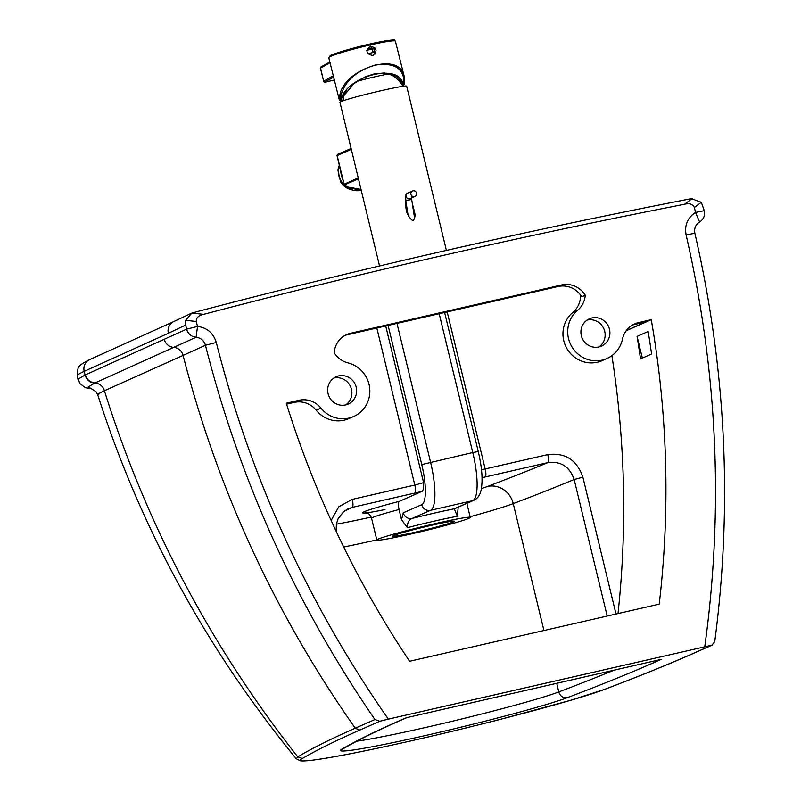 <?xml version="1.0" encoding="UTF-8"?>
<svg xmlns="http://www.w3.org/2000/svg" width="801" height="801" viewBox="0 0 801 801"><rect width="100%" height="100%" fill="white"/><g stroke="black" fill="none" stroke-linecap="round" stroke-linejoin="round"><path stroke-width="1.2" d="M347.974 508.865L352.26 507.383A7.459 1.892 -102.9 0 0 352.26 499.363L338.783 506.803L331.113 520.45M343.939 511.388A2967.164 139.774 -13.6 0 1 352.26 507.383L414.808 493.066A7.459 1.892 -102.9 0 0 414.818 485.046L423.609 482.663C423.809 487.158 423.379 490.022 422.317 491.243L399.449 501.326C398.277 502.007 398.147 504.74 399.048 509.516L401.501 519.659L407.409 527.679C407.258 522.843 408.81 519.759 412.054 518.437L430.517 510.307A44.766 11.344 -102.9 0 0 430.558 462.187L396.986 323.394M615.999 614.037L582.888 477.156C576.91 459.914 565.196 452.405 547.724 454.628A7.459 1.892 77.1 0 1 547.714 462.648C560.86 460.965 569.671 466.582 574.157 479.509L607.188 616.059M618.012 613.576A968.199 935.468 66.2 0 0 611.894 355.664M434.893 523.724A48.07 2.263 -13.6 0 1 460.585 518.367A48.07 2.263 -13.6 0 1 470.277 517.416A48.07 2.263 -13.6 0 1 424.079 530.923A48.07 2.263 -13.6 0 1 376.83 540.024A48.07 2.263 -13.6 0 1 434.893 523.724M458.212 507.173L457.371 516.245L454.267 508.775A55.529 2.613 166.4 0 0 412.054 518.437A7.459 7.209 66.2 0 1 403.273 512.8L401.501 519.669M439.188 313.732L472.77 452.525L478.257 451.554C482.052 467.454 482.993 480.37 481.071 490.312C479.959 495.208 477.596 498.512 473.982 500.225L455.519 508.355A7.459 7.209 -113.8 0 1 454.267 508.775L472.72 500.645L430.517 510.307A7.459 7.209 66.2 0 1 421.726 504.67L403.273 512.8M581.736 296.781L585.251 295.229A22.378 21.627 66.2 0 0 561.641 284.966L558.127 286.518A22.378 21.627 -113.8 0 1 581.736 296.781M580.555 295.028A22.378 21.627 -113.8 0 1 572.815 312.42L577.571 310.317A22.378 21.627 66.2 0 0 585.251 295.229M572.815 312.42A28.506 27.544 66.2 0 0 567.238 349.096A28.506 27.544 66.2 0 0 602.142 360.65L606.898 358.548A28.506 27.544 66.2 0 0 622.487 339.113A22.378 21.627 66.2 0 1 634.732 323.854A22.378 21.627 66.2 0 1 638.497 322.603L651.273 319.679L626.222 330.723M577.571 310.317A28.506 27.544 66.2 0 0 571.994 347.003A28.506 27.544 66.2 0 0 606.898 358.548M345.111 335.369A22.378 21.627 -113.8 0 1 347.083 334.818L350.598 333.266A22.378 21.627 66.2 0 0 346.833 334.518A22.378 21.627 66.2 0 0 334.177 352.7A22.378 21.627 66.2 0 0 347.964 362.873A28.506 27.544 66.2 0 1 369.692 388.084A28.506 27.544 66.2 0 1 353.652 416.51L348.886 418.613A28.506 27.544 66.2 0 1 316.205 410.222L320.961 408.13A22.378 21.627 66.2 0 0 299.063 400.29L294.307 402.392A22.378 21.627 -113.8 0 1 316.205 410.222M632.42 325.046A22.378 21.627 -113.8 0 1 633.741 324.705L645.836 321.932L626.372 330.503M651.273 319.679A968.199 935.468 -113.8 0 1 659.213 604.144L409.601 661.276A968.199 935.468 -113.8 0 1 286.297 403.213L299.063 400.29M286.588 404.155L294.307 402.392M558.127 286.518L347.083 334.818M350.598 333.266L561.641 284.966M431.048 525.416A31.79 1.502 -13.6 0 1 454.447 521.251A31.79 1.502 -13.6 0 1 423.899 530.172A31.79 1.502 -13.6 0 1 392.66 536.199A31.79 1.502 -13.6 0 1 431.048 525.416M587.143 320.08A14.919 14.418 66.2 0 0 587.113 320.08A14.919 14.418 66.2 0 1 603.844 328.77A14.919 14.418 66.2 0 1 598.948 346.943M591.909 317.977A14.919 14.418 -113.8 0 1 609.1 327.929A14.919 14.418 -113.8 0 1 601.421 346.122A14.919 14.418 -113.8 0 1 582.217 338.282A14.919 14.418 -113.8 0 1 589.396 318.808A14.919 14.418 -113.8 0 1 591.909 317.977M345.692 404.905A14.919 14.418 66.2 0 0 350.598 386.733A14.919 14.418 66.2 0 0 333.887 378.042A14.919 14.418 66.2 0 0 333.857 378.052M338.653 375.939A14.919 14.418 -113.8 0 1 355.844 385.892A14.919 14.418 -113.8 0 1 348.175 404.084A14.919 14.418 -113.8 0 1 328.961 396.245A14.919 14.418 -113.8 0 1 336.14 376.78A14.919 14.418 -113.8 0 1 338.653 375.939M613.946 670.217A2989.542 140.826 -13.6 0 1 558.798 691.924A7.459 6.979 69.2 0 0 567.368 697.651A2997.002 141.176 166.4 0 0 661.055 659.423L660.194 659.623M661.055 659.423L406.918 717.596M691.774 654.077L712.439 645.055L388.345 719.128L379.804 721.25L359.839 730.051C335.399 740.845 316.235 750.327 302.317 758.517C288.34 765.946 348.355 755.413 424.27 737.841C497.141 721.07 579.544 699.103 604.705 689.311C638.057 676.675 667.083 664.93 691.774 654.077L711.759 645.266L714.732 641.761C732.705 504.97 726.076 368.8 694.857 233.251C694.006 228.375 695.578 224.63 699.583 222.007L695.508 212.465C687.528 217.732 684.384 225.211 686.097 234.933C717.556 371.654 723.784 508.915 704.77 646.707M637.075 336.39L648.149 331.514A968.199 935.468 -113.8 0 1 651.583 354.062L640.5 358.938A968.199 935.468 66.2 0 0 637.075 336.39L642.332 358.137M320.961 408.13A28.506 27.544 66.2 0 0 353.652 416.51M704.289 210.663L695.558 212.445L694.357 207.489C692.745 204.095 689.491 203.023 684.595 204.255C522.993 235.784 362.643 272.48 203.554 314.362A12012.727 11861.038 87 0 0 191.86 313.061L192.751 312.78C357.657 269.286 523.844 231.249 691.323 198.668L701.316 202.293L704.289 210.663C705.19 215.579 703.628 219.354 699.583 222.007M379.804 721.25L374.938 719.528C296.14 604.895 239.649 480.139 205.446 345.271C203.975 340.535 200.851 337.872 196.055 337.261C191.229 336.63 188.085 333.927 186.643 329.151L85.417 374.868A909.826 219.114 -102.9 0 1 85.086 375.018C86.548 379.844 89.722 382.548 94.618 383.128L88.19 387.023L91.594 388.765L85.457 387.744L79.76 383.459L78.288 379.023L85.086 375.018L84.195 371.344A10.443 10.123 -114.3 0 1 89.772 359.559C83.304 362.783 79.88 365.046 79.499 366.357C78.308 366.047 77.547 369.311 77.216 376.18A268.575 12.656 -13.6 0 1 84.195 371.344L168.36 333.276A10.443 10.123 -114.3 0 1 173.937 321.491L89.772 359.559M197.547 326.448L196.055 337.261L173.677 347.384A10.443 10.123 -114.3 0 1 183.079 355.414L205.446 345.271L216.27 342.468C213.346 333.026 207.109 327.689 197.547 326.448L186.643 329.151L185.662 325.096L168.36 333.276M684.595 204.255A12012.717 9417.597 -105.4 0 1 692.274 198.518M197.497 326.438L196.295 321.491C196.185 317.757 198.598 315.374 203.554 314.362M216.27 342.468C250.793 478.487 308.155 604.044 388.345 719.128M374.938 719.528L355.254 728.199C330.773 738.993 311.609 748.555 297.762 756.865L296.32 758.807M359.839 730.051L355.254 728.199C275.164 614.217 217.782 489.952 183.079 355.414L103.179 391.309L98.803 393.581L97.772 394.933C140.385 527.819 206.558 649.09 296.28 758.757L300.275 760.8L302.267 760.95C309.306 761.05 325.617 758.597 351.208 753.591C389.777 746.051 444.415 733.636 501.146 719.158L570.993 700.184L605.246 689.15C638.818 676.424 667.914 664.65 692.525 653.826M191.86 313.061L185.702 320.31L185.662 325.096M413.026 190.848A2.984 2.884 -113.6 0 1 414.928 196.475A2.984 2.884 -113.6 0 1 411.093 194.903A2.984 2.884 -113.6 0 1 413.026 190.848M405.616 199.339L405.877 206.848C406.257 213.006 408.64 217.672 413.036 220.846C414.998 218.423 415.489 215.379 414.487 211.714L412.285 203.444M446.397 250.413L406.658 86.148A34.313 1.612 166.4 0 0 381.526 90.613A34.313 1.612 166.4 0 0 339.944 102.288L379.554 265.982M351.339 149.366L337.161 155.574L344.06 184.1A1.121 1.081 66.4 0 0 344.61 184.831L347.704 187.034C345.301 185.932 344.06 185.011 343.949 184.28L358.237 177.892M347.634 187.003L347.704 187.034A34.453 33.252 -113.6 0 0 361.031 189.406M403.043 86.278A32.23 32.23 0 0 0 389.987 74.103A20.976 0.991 166.4 0 0 378.022 76.125A20.976 0.991 166.4 0 0 357.186 81.281M361.261 190.358A19.024 18.363 -113.6 0 1 343.569 184.33A19.024 18.363 -113.6 0 1 339.464 165.747M361.041 189.477A19.024 18.363 -113.6 0 1 358.728 189.406M340.805 171.284A19.024 18.363 66.4 0 0 342.548 178.513M338.713 174.688L338.002 170.112L338.643 169.822A17.602 16.991 66.4 0 0 341.637 182.197L340.866 182.388L352.68 190.057M337.942 170.243L338.002 170.112A17.602 16.991 66.4 0 1 339.334 165.226L337.942 170.243M352.54 190.027A17.602 16.991 66.4 0 1 340.996 182.478L339.444 177.732M399.609 79.359L400.76 82.813A31.93 2.313 -14 0 1 400.68 82.853M343.689 97.051A31.93 2.313 -14 0 1 342.167 97.101M374.678 51.985A30.618 2.213 -14 0 1 367.849 53.827M375.208 54.037L373.857 48.841L375.499 48.501M400.82 82.673L402.462 84.556L400.67 80.771L397.146 77.006L389.186 73.412M346.633 90.393L340.916 99.344M402.442 85.327A3.584 1.352 -130.3 0 0 402.462 85.317L400.8 82.763M366.798 50.403L372.285 48.851L371.744 47.84L367.078 49.121M393.922 40.821A33.322 2.413 166 0 0 369.621 44.115A33.322 2.413 166 0 0 330.463 55.629M402.462 84.556L402.973 84.656C400.6 62.838 348.485 74.904 341.146 98.793L341.416 98.513M402.583 85.537L403.364 85.437L402.703 85.717A33.872 2.453 166 0 0 403.293 85.457L403.884 84.445C404.725 68.756 395.113 62.308 375.058 65.081C354.583 71.569 342.968 82.883 340.235 99.004L341.146 98.793L340.715 99.704M330.052 62.768L320.42 68.165L323.674 81.251L320.55 68.075A1.041 1.011 -119.2 0 1 321.021 66.934L320.42 68.185M402.492 85.397A34.313 2.483 166 0 0 403.584 84.936L404.175 84.195L402.973 84.656M343.249 100.435A33.382 2.413 166 0 1 340.505 99.815L339.504 99.594L339.654 98.763L340.045 99.915A33.872 2.453 166 0 0 343.249 100.515L339.314 99.965L328.79 57.712L329.772 56.851A1.041 1.011 -119.2 0 1 330.252 55.72L328.79 57.712M373.166 52.405L372.285 48.851L375.238 48.1M339.654 98.763C338.693 70.788 399.309 49.432 404.094 76.055L404.175 84.195L404.094 76.055L395.404 41.161A34.313 2.483 166 0 0 365.837 45.987A34.313 2.483 166 0 0 329.772 56.851M372.745 55.559C365.977 53.827 365.196 50.693 370.392 46.158C376.991 48 377.772 51.134 372.745 55.559M376.83 328.01L414.818 485.046L352.26 499.363M414.808 493.066A14.919 0.701 166.4 0 0 422.317 491.243M482.052 477.656A14.919 0.701 166.4 0 0 485.156 476.965L547.714 462.648A2967.164 139.774 -13.6 0 1 487.519 486.447A90.483 4.265 -13.6 0 1 481.431 488.58M371.163 517.096A90.483 4.265 -13.6 0 1 336.34 524.194M399.449 501.326A55.529 2.613 166.4 0 0 363.183 512.219A55.529 2.613 166.4 0 0 385.011 509.546M582.888 477.156L574.157 479.509A2989.542 140.826 166.4 0 1 513.241 503.609A22.378 20.936 69.2 0 0 487.519 486.447M547.724 454.628L485.166 468.945A7.459 1.892 77.1 0 1 485.156 476.965M447.178 311.909L485.166 468.945L481.481 469.716M365.426 512.83C366.628 513.741 368.951 511.829 371.574 518.297A48.07 2.263 -13.6 0 1 399.048 509.516M388.105 325.426L421.767 464.58A37.307 9.452 77.1 0 1 421.726 504.67M423.609 482.663L385.712 325.977M407.409 527.679A48.07 2.263 -13.6 0 1 457.371 516.245M473.982 500.225A7.459 7.209 -113.8 0 1 472.72 500.645A44.766 11.344 77.1 0 0 472.77 452.525L421.767 464.58M343.709 547.023A112.861 5.317 166.4 0 0 376.8 539.894M470.107 516.735A112.861 5.317 166.4 0 0 513.241 503.609L543.939 630.537M356.856 741.185A112.861 5.317 -13.6 0 0 461.306 719.058A112.861 5.317 -13.6 0 0 558.798 691.924L556.715 683.313M633.741 324.705L638.497 322.603M343.589 748.545L343.639 748.514A7.459 7.359 -120.4 0 1 341.616 749.315A120.33 5.667 166.4 0 0 428.986 734.717A120.33 5.667 166.4 0 0 567.368 697.651M406.417 717.706A2997.002 141.176 166.4 0 0 341.616 749.315M694.357 207.489A11846.8 9323.33 -107 0 1 701.316 202.293M94.618 383.128A498.102 9.512 -28.7 0 0 94.959 382.978A10.443 10.133 -114.4 0 1 104.42 390.788C146.062 523.814 210.503 645.836 297.762 756.865L302.317 758.517M604.705 689.311L605.246 689.15M85.417 374.868C86.878 379.694 90.062 382.397 94.959 382.978L173.677 347.384A10.443 10.123 65.6 0 1 164.255 339.284M694.857 233.251L686.097 234.933M185.702 320.31A11846.79 11700.167 93.7 0 1 196.295 321.491M414.628 218.413L411.574 198.838A2.984 0.761 171.1 0 1 408.74 200.05A2.984 0.761 171.1 0 1 405.676 199.759C404.986 196.085 405.666 193.872 407.719 193.121L412.535 191.008M414.928 196.475L410.112 198.588A2.984 2.884 -113.6 0 1 406.277 197.006A2.984 2.884 -113.6 0 1 407.719 193.121M344.61 184.831L358.458 178.773M337.161 155.574A1.121 1.081 -113.6 0 1 337.762 154.303L337.161 155.574M343.279 100.065A32.961 2.383 -14 0 1 340.665 99.755M333.306 75.825L323.804 81.131A1.041 1.011 -119.2 0 0 325.036 81.912L333.627 77.126M325.036 81.912L327.429 81.632M327.469 81.622L334.357 80.05L327.449 81.632C325.136 82.463 323.874 82.343 323.674 81.251M348.014 508.845L343.689 511.599L338.122 518.738L336.39 523.964L336.14 531.303M371.574 518.297L376.83 540.024M466.873 503.358L470.277 517.416M478.257 451.554L444.615 312.49M406.668 717.656L660.625 659.533M343.639 748.514C358.788 739.613 380.014 729.26 407.308 717.446M78.077 379.734L77.216 376.18M97.772 394.933L96.01 391.699L91.404 388.725M173.937 321.491L191.189 313.341M408.059 214.998L405.676 199.759M411.574 198.838L411.474 197.126M351.118 148.465L337.762 154.303M343.949 184.28L337.021 155.664M361.031 189.416L347.664 187.044M344.67 93.096A32.23 32.23 0 0 0 343.228 100.756M341.406 98.643L354.022 83.534L365.316 76.856L373.797 74.022L384.45 72.961L396.365 76.496L400.58 80.641M329.862 62.007L321.021 66.934M330.252 55.72C332.395 53.847 359.108 46.037 377.601 42.383C400.43 38.188 393.171 40.631 395.404 41.161"/></g></svg>
